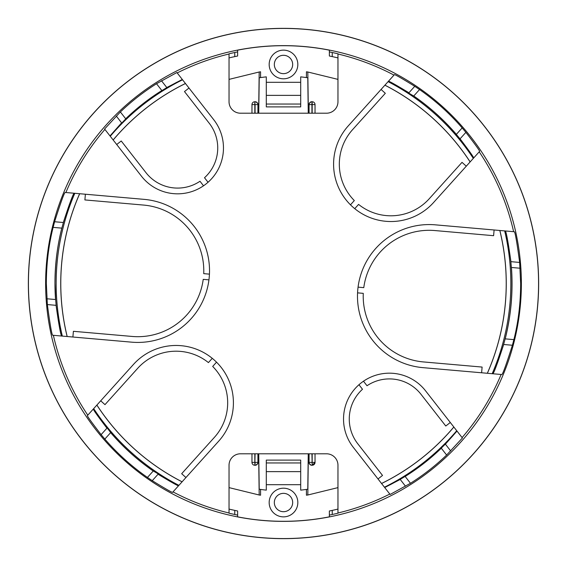 <?xml version="1.0" encoding="UTF-8"?>
<svg xmlns="http://www.w3.org/2000/svg" width="567" height="567" viewBox="0 0 567 567"><rect width="100%" height="100%" fill="white"/><g stroke="black" fill="none" stroke-linecap="round" stroke-linejoin="round"><path stroke-width="0.85" d="M514.347 231.754L513.61 231.69L514.347 231.754C515.24 232.52 517.005 242.747 519.641 262.429L520.669 283.5C520.584 303.373 518.323 322.077 513.879 339.626L512.398 345.253C506.381 364.177 502.865 373.944 501.852 374.546L422.904 367.643A71.669 71.669 0 0 1 357.756 289.999A71.669 71.669 0 0 1 435.399 224.844L513.61 231.69A235.872 235.872 0 0 0 479.207 151.836L433.535 202.561A57.338 57.338 0 0 1 352.561 206.799A57.338 57.338 0 0 1 348.315 125.824L393.987 75.106A235.872 235.872 0 0 0 337.967 54.007L337.967 101.741A11.468 11.468 0 0 1 326.5 113.209L240.5 113.209A11.468 11.468 0 0 1 229.033 101.741L229.033 54.007A235.872 235.872 0 0 0 177.202 72.937L213.745 119.715A45.87 45.87 0 0 1 192.532 191.327A45.87 45.87 0 0 1 141.452 176.195L104.909 129.418A235.872 235.872 0 0 0 65.885 192.518L144.096 199.357A71.669 71.669 0 0 1 209.521 270.757A71.669 71.669 0 0 1 131.601 342.156L53.39 335.31A235.872 235.872 0 0 0 87.793 415.164L133.465 364.439A57.338 57.338 0 0 1 233.413 402.804A57.338 57.338 0 0 1 218.685 441.176L173.013 491.894A235.872 235.872 0 0 0 229.033 512.993L229.033 465.259A11.468 11.468 0 0 1 240.5 453.791L326.5 453.791A11.468 11.468 0 0 1 337.967 465.259L337.967 512.993A235.872 235.872 0 0 0 389.798 494.063L353.255 447.285A45.87 45.87 0 0 1 361.158 382.902A45.87 45.87 0 0 1 425.548 390.805L462.091 437.582A235.872 235.872 0 0 0 501.115 374.482L501.852 374.546M462.403 437.986L462.091 437.582L462.403 437.986L446.626 455.039C435.527 465.663 423.478 475.075 410.48 483.282L390.11 494.467L389.798 494.063L390.11 494.467M337.967 513.206L337.967 513.206A236.07 236.07 0 0 1 332.234 514.489L329.37 515.098L329.37 516.835A237.8 237.8 0 0 1 237.63 516.835L237.63 515.098L234.766 514.489A236.07 236.07 0 0 1 229.033 513.206L229.033 513.206M172.602 492.354L173.013 491.894L172.602 492.354C171.851 492.468 165.068 488.577 152.247 480.681L147.448 477.442C131.657 466.421 117.454 453.635 104.838 439.078L101.117 434.648C91.925 422.72 87.346 416.376 87.382 415.625L87.793 415.164L87.382 415.625M52.653 335.246L53.39 335.31L52.653 335.246C51.76 334.48 49.995 324.253 47.359 304.571L46.331 283.5C46.416 263.627 48.677 244.923 53.121 227.374L54.602 221.747C60.619 202.823 64.135 193.056 65.148 192.454L65.885 192.518L65.148 192.454M45.629 283.5A237.871 237.871 0 0 0 283.5 521.371A237.871 237.871 0 0 0 521.371 283.5A237.871 237.871 0 0 0 283.5 45.629A237.871 237.871 0 0 0 45.629 283.5M71.846 198.79L72.448 198.847L71.846 198.79C71.116 199.223 68.295 207.125 63.376 222.512L61.853 228.14C57.387 245.206 55.098 263.662 54.978 283.5L55.651 299.539L46.877 298.774M47.422 304.571L56.126 305.337C58.302 321.34 59.712 329.618 60.357 330.164L60.953 330.221A227.395 227.395 0 0 0 62.271 336.089M55.651 299.539L56.133 305.337M62.32 336.096A227.346 227.346 0 0 1 74.816 193.297M60.953 330.221L60.357 330.164M109.998 135.931L121.6 122.841M113.839 131.53L114.073 131.835L113.839 131.53L125.754 118.85L120.374 111.961C131.473 101.337 143.522 91.925 156.52 83.718L176.89 72.533M125.697 118.772C136.76 108.106 148.809 98.693 161.843 90.529M156.52 83.718L161.9 90.614L166.826 87.594L161.489 80.762M166.783 87.545L182.29 79.451M178.541 485.756C177.776 485.884 170.95 482.035 158.065 474.225M153.246 471.007C137.398 460.05 123.195 447.257 110.636 432.635M106.936 428.184C97.815 416.185 93.279 409.799 93.321 409.027M61.661 336.04C60.733 335.253 58.869 325.019 56.062 305.329M55.552 299.532C53.815 275.399 55.899 251.599 61.796 228.132M63.313 222.505C69.493 203.603 73.108 193.85 74.157 193.241M166.818 87.602L177.088 82.109L177.329 82.413L177.088 82.109M125.732 118.815C136.796 108.148 148.845 98.736 161.879 90.578M114.073 131.835A227.395 227.395 0 0 0 110.232 136.236M110.267 136.271A227.346 227.346 0 0 1 182.553 79.791M182.524 79.756A227.395 227.395 0 0 0 177.329 82.413M93.647 408.665A227.395 227.395 0 0 0 96.964 413.549L96.638 413.91L110.678 432.593C123.23 447.214 137.434 460.007 153.288 470.957L173.332 482.971L173.658 482.609A227.395 227.395 0 0 0 178.867 485.395L178.903 485.359A227.346 227.346 0 0 1 93.683 408.623M182.078 481.83A222.76 222.76 0 0 1 96.858 405.1M104.597 129.014L104.909 129.418L104.597 129.014L120.374 111.961M229.033 53.794L229.033 53.794A236.07 236.07 0 0 1 234.766 52.511L237.63 51.902L237.63 50.165A237.8 237.8 0 0 1 329.37 50.165L329.37 51.902L332.234 52.511A236.07 236.07 0 0 1 337.967 53.794L337.967 53.794M394.398 74.646L393.987 75.106L394.398 74.646C395.149 74.532 401.932 78.423 414.753 86.319L419.552 89.558C435.343 100.579 449.546 113.365 462.162 127.922L465.883 132.352C475.075 144.28 479.654 150.624 479.618 151.375L479.207 151.836L479.618 151.375M519.578 262.429L510.867 261.663L511.349 267.461L520.123 268.226M505.339 230.96C506.267 231.747 508.131 241.981 510.938 261.671M503.687 344.495C497.507 363.397 493.892 373.15 492.843 373.759M457.002 431.069L445.4 444.159M450.694 450.935L445.357 444.103L453.161 435.47L452.927 435.165A227.395 227.395 0 0 0 456.768 430.764M441.303 448.228C430.24 458.894 418.191 468.307 405.157 476.471M384.476 487.244A227.395 227.395 0 0 0 389.671 484.587L389.912 484.891L400.182 479.398L405.511 486.238M400.217 479.455L384.709 487.549M388.459 81.244C389.224 81.116 396.049 84.965 408.935 92.775M413.754 95.993C429.602 106.95 443.805 119.743 456.364 134.365M460.064 138.816C469.185 150.815 473.721 157.201 473.679 157.973M511.448 267.468C513.185 291.601 511.101 315.401 505.204 338.868M384.922 85.17A222.76 222.76 0 0 1 470.142 161.9M258.743 453.791L259.225 489.215L260.565 489.413A160.546 160.546 0 0 0 266.299 490.136L266.299 484.7L300.701 484.7L300.701 471.631L266.299 471.631L266.299 484.7M266.299 471.631L266.299 460.099L300.701 460.099L300.701 462.963L266.299 462.963M309.072 453.791L309.072 462.388L308.25 462.388L311.077 465.259L311.935 465.259A2.863 2.863 -90 0 1 309.072 462.388L312.169 462.388L312.169 465.259L311.935 453.791M260.565 489.413L260.565 495.204L259.19 495.005L258.75 462.388L257.928 462.388A2.863 2.863 90 0 1 255.065 465.259L254.831 465.259A2.863 2.863 0 0 1 251.968 462.388L251.968 453.791M212.264 358.33L208.422 362.596A51.604 51.604 0 0 0 137.724 368.281L104.98 404.647L100.72 400.805M101.16 434.591L106.979 428.135M173.332 482.971L173.658 482.609M153.317 470.929L147.448 477.442M152.289 480.639L158.115 474.168M512.327 345.246L503.624 344.488L505.147 338.86C511.044 315.401 513.128 291.601 511.391 267.468L511.349 267.461M400.182 479.398L405.122 476.422C418.155 468.264 430.204 458.852 441.268 448.185L446.626 455.039M441.246 448.15L445.357 444.11M506.643 236.836L506.048 236.779L506.643 236.836C507.288 237.382 508.698 245.66 510.874 261.663M506.048 236.779A227.395 227.395 0 0 0 504.729 230.911M504.68 230.904A227.346 227.346 0 0 1 492.184 373.703M492.241 373.71A227.395 227.395 0 0 0 494.552 368.153L495.154 368.21C495.884 367.777 498.705 359.875 503.624 344.488M513.879 339.626L505.105 338.86M79.635 193.716A222.76 222.76 0 0 0 67.14 336.514M74.759 193.29A227.395 227.395 0 0 0 72.448 198.847M63.376 222.512L54.666 221.754M53.121 227.374L61.895 228.14M465.84 132.409L460.021 138.865L456.322 134.407C443.77 119.786 429.566 106.993 413.712 96.043L393.668 84.029L393.342 84.391A227.395 227.395 0 0 0 388.133 81.605M388.097 81.641A227.346 227.346 0 0 1 473.317 158.377M473.353 158.335A227.395 227.395 0 0 0 470.036 153.451L470.362 153.09L460.021 138.865M456.733 430.729A227.346 227.346 0 0 1 384.447 487.209M410.48 483.282L405.1 476.386M104.838 439.078L110.707 432.564M258.743 113.209L259.225 77.785L260.565 77.587L260.565 71.796A166.28 166.28 0 0 0 259.636 71.931M255.923 101.741L255.065 101.741L255.923 101.741L258.75 104.611L259.19 71.995L260.565 71.796M229.033 57.919A232.066 232.066 0 0 1 234.766 56.608L237.63 56.013L237.63 50.165M116.703 144.514L121.225 140.985L145.974 172.666A40.137 40.137 0 0 0 199.988 181.263L203.525 185.792M116.306 116.065L121.643 122.897M258.75 462.388L255.923 465.259L255.065 465.259L255.923 465.259M297.831 502.525A14.331 14.331 0 0 1 283.5 516.863A14.331 14.331 0 0 1 269.169 502.525A14.331 14.331 0 0 1 283.5 488.194A14.331 14.331 0 0 1 297.831 502.525M308.25 462.388L307.81 495.005L337.967 487.62M307.81 495.005L306.435 495.204A166.28 166.28 0 0 0 307.364 495.069M72.895 337.018L73.398 331.305L132.097 336.444A65.935 65.935 0 0 0 203.22 279.354L208.94 279.857M466.28 166.195L462.02 162.353L429.276 198.719A51.604 51.604 0 0 1 358.578 204.403L354.736 208.67M209.436 274.144L203.723 273.641A65.935 65.935 0 0 0 143.593 205.07L84.887 199.931L85.39 194.226M381.059 89.458L385.319 93.3L352.575 129.666A51.604 51.604 0 0 0 354.318 200.562L350.477 204.829M381.563 483.516A222.76 222.76 0 0 0 453.848 427.036M378.005 478.966L382.519 475.437L357.77 443.755A40.137 40.137 0 0 1 362.497 389.267L358.954 384.738M307.364 71.931A166.28 166.28 0 0 0 306.435 71.796L307.81 71.995L308.25 104.611L311.077 101.741L311.935 101.741L311.077 101.741M337.967 79.38L307.81 71.995M300.701 471.631L300.701 462.963M481.61 372.774L482.113 367.069L423.407 361.93A65.935 65.935 0 0 1 363.277 293.359L357.564 292.856M487.365 373.284A222.76 222.76 0 0 0 499.86 230.486M237.63 516.835L237.63 510.987L234.766 510.392A232.066 232.066 0 0 1 229.033 509.081M384.894 85.199A222.718 222.718 0 0 1 470.114 161.935M363.475 381.208L367.012 385.737A40.137 40.137 0 0 1 421.026 394.334L445.775 426.015L450.297 422.486M113.152 139.964A222.76 222.76 0 0 1 185.437 83.484M216.523 362.171L212.682 366.438A51.604 51.604 0 0 1 214.425 437.334L181.681 473.7L185.941 477.542M254.831 113.209L254.831 104.611L251.968 104.611L251.968 113.209M308.257 113.209L307.775 77.785L306.435 77.587L306.435 71.796M259.19 71.995L229.033 79.38M208.046 182.262L204.503 177.733A40.137 40.137 0 0 0 209.23 123.245L184.481 91.563L188.995 88.034M113.173 139.999A222.718 222.718 0 0 1 185.466 83.519M312.169 453.791L312.169 462.388L315.032 462.388L312.169 465.259A2.863 2.863 0 0 0 315.032 462.388L315.032 453.791M229.033 487.62L259.19 495.005M308.257 453.791L307.775 489.215L306.435 489.413L306.435 495.204M408.885 92.832L414.711 86.361M413.683 96.071L419.552 89.558M462.162 127.922L456.293 134.436M67.182 336.522A222.718 222.718 0 0 1 79.678 193.723M499.818 230.478A222.718 222.718 0 0 1 487.322 373.277M494.105 229.982L493.602 235.695L434.903 230.556A65.935 65.935 0 0 0 363.78 287.646L358.06 287.143M182.106 481.801A222.718 222.718 0 0 1 96.886 405.065M453.827 427.001A222.718 222.718 0 0 1 381.534 483.481M274.329 502.525A9.171 9.171 0 0 1 283.5 493.354A9.171 9.171 0 0 1 292.671 502.525A9.171 9.171 0 0 1 283.5 511.703A9.171 9.171 0 0 1 274.329 502.525M269.169 64.475A14.331 14.331 0 0 1 283.5 50.137A14.331 14.331 0 0 1 297.831 64.475A14.331 14.331 0 0 1 283.5 78.806A14.331 14.331 0 0 1 269.169 64.475M274.329 64.475A9.171 9.171 0 0 1 283.5 55.297A9.171 9.171 0 0 1 292.671 64.475A9.171 9.171 0 0 1 283.5 73.646A9.171 9.171 0 0 1 274.329 64.475M251.968 104.611A2.863 2.863 0 0 1 254.831 101.741L255.065 101.741A2.863 2.863 90 0 1 257.928 104.611L258.75 104.611M315.032 113.209L315.032 104.611L312.169 104.611L312.169 113.209M306.435 77.587A160.546 160.546 0 0 0 300.701 76.864L300.701 82.3L266.299 82.3L266.299 76.864A160.546 160.546 0 0 0 260.565 77.587M329.37 50.165L329.37 56.013L332.234 56.608A232.066 232.066 0 0 1 337.967 57.919M283.5 28.428A255.072 255.072 0 0 0 28.428 283.5A255.072 255.072 0 0 0 283.5 538.572A255.072 255.072 0 0 0 538.572 283.5A255.072 255.072 0 0 0 283.5 28.428M306.435 489.413A160.546 160.546 0 0 1 300.701 490.136L300.701 484.7M300.701 82.3L300.701 95.369L266.299 95.369L266.299 82.3M300.701 104.037L266.299 104.037L266.299 106.901L300.701 106.901L300.701 95.369M266.299 104.037L266.299 95.369M337.967 509.081A232.066 232.066 0 0 1 332.234 510.392L329.37 510.987L329.37 516.835M308.25 104.611L309.072 104.611A2.863 2.863 -90 0 1 311.935 101.741L312.169 101.741A2.863 2.863 0 0 1 315.032 104.611A2.863 2.863 0 0 0 312.169 101.741L312.169 104.611L309.072 104.611L309.072 113.209M283.5 28.35A255.15 255.15 0 0 0 28.35 283.5A255.15 255.15 0 0 0 283.5 538.65A255.15 255.15 0 0 0 538.65 283.5A255.15 255.15 0 0 0 283.5 28.35M495.154 368.21L494.552 368.153M259.636 495.069A166.28 166.28 0 0 0 260.565 495.204M393.668 84.029L393.342 84.391M470.362 153.09L470.036 153.451M255.065 453.791L254.831 465.259A2.863 2.863 0 0 1 251.968 462.388L254.831 462.388L254.831 453.791M257.928 453.791L257.928 462.388L255.065 462.388L255.065 465.259M257.928 113.209L257.928 104.611L255.065 104.611L255.065 113.209M234.766 52.511L234.766 56.608M254.831 101.741L254.831 104.611L255.065 101.741M311.935 113.209L311.935 101.741M332.234 514.489L332.234 510.392M234.766 514.489L234.766 510.392M332.234 52.511L332.234 56.608"/></g></svg>
